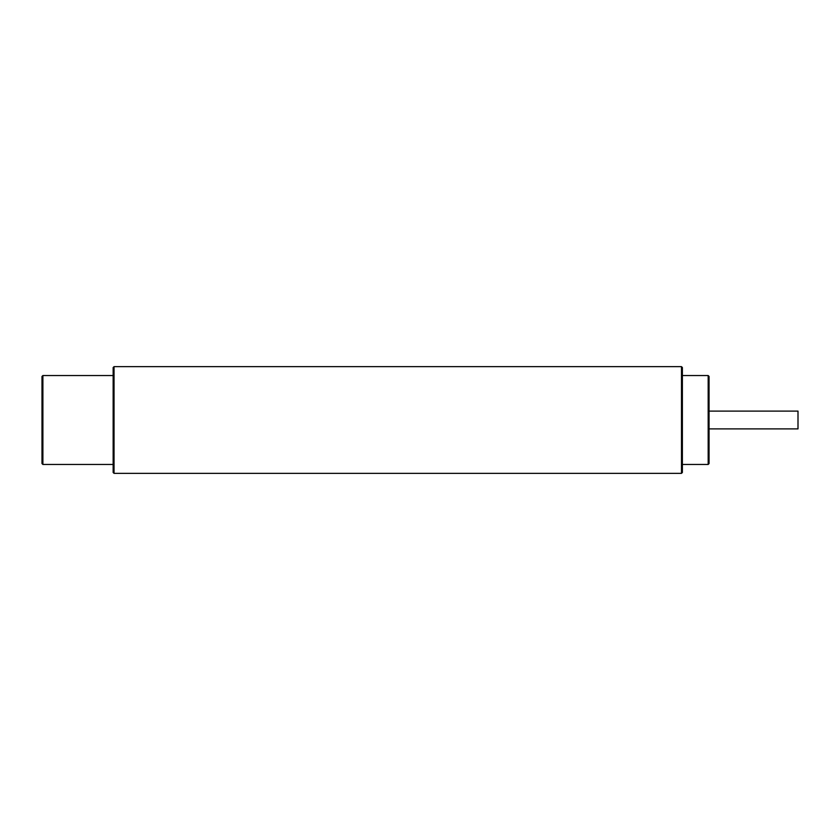 <?xml version="1.0" encoding="UTF-8"?>
<svg xmlns="http://www.w3.org/2000/svg" width="840" height="840" viewBox="0 0 840 840"><rect width="100%" height="100%" fill="white"/><g stroke="black" fill="none" stroke-linecap="round" stroke-linejoin="round"><path stroke-width="1.26" d="M42 376.415L42 463.586L42 376.415L42.893 375.532L113.148 375.532M114.041 366.639L114.041 473.361L113.148 472.479L113.148 367.521L114.041 366.639L681.492 366.639L681.492 473.361L682.374 472.479L682.374 420L682.374 464.468L708.173 464.468L709.054 463.586L709.054 420L709.054 463.355L709.054 428.894L798 428.894L798 411.106L709.054 411.106L709.054 376.645L709.054 428.894M682.374 420L682.374 367.521L681.492 366.639M42 420L42 463.586L42.893 464.468L42.893 375.532M682.374 375.532L708.173 375.532L708.173 464.468M42.893 464.468L113.148 464.468M114.041 473.361L681.492 473.361M708.173 375.532L709.054 376.415L709.054 420"/></g></svg>
